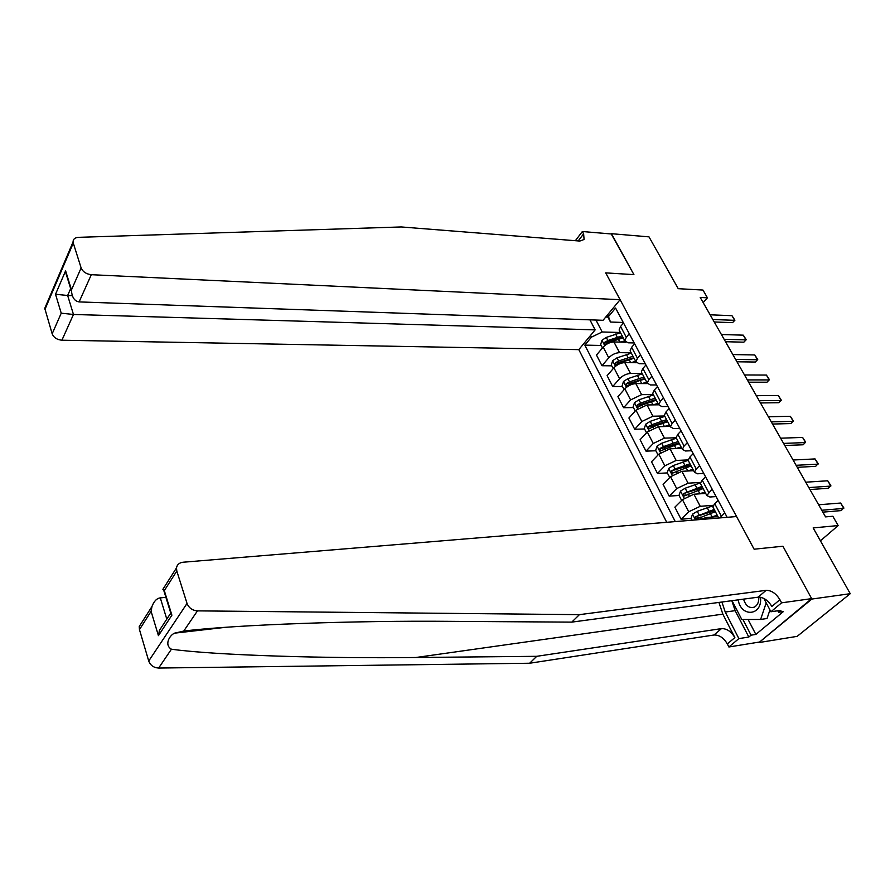 <?xml version="1.0" encoding="UTF-8"?>
<svg xmlns="http://www.w3.org/2000/svg" width="895" height="895" viewBox="0 0 895 895"><rect width="100%" height="100%" fill="white"/><g stroke="black" fill="none" stroke-linecap="round" stroke-linejoin="round"><path stroke-width="1.34" d="M811.664 598.632L782.912 546.23L754.116 549.206L736.563 516.538L183.05 562.228C179.302 562.698 177.12 564.588 176.494 567.9L176.807 571.032L187.033 603.431C188.879 607.962 192.358 610.446 197.448 610.871L579.412 614.652L766.109 590.342C771.423 590.32 776.032 593.43 779.903 599.684L781.592 602.827L811.664 598.632L758.982 642.554L797.154 636.356L850.25 593.687L811.888 599.046L782.912 546.23L754.116 549.206L605.702 272.874L620.101 299.691L91.312 274.698L79.107 301.906L603.062 320.298L620.101 299.691M589.917 319.839L595.141 329.875L578.808 349.632L666.73 522.311M758.982 642.554L811.888 599.046M575.351 240.71L582.354 231.525L611.621 233.998L633.917 274.631L611.24 233.964M611.453 233.696L649.009 236.873L678.231 288.682L702.978 290.058L707.43 297.822L700.226 297.453L825.559 516.885L832.831 516.258L838.168 525.566L813.152 527.916L850.25 593.687M595.958 320.052L602.19 331.978L591.45 337.135L584.827 345.123L675.277 521.606M591.45 337.135L590.566 335.412M607.75 314.637L610.479 322.032L623.256 322.469M727.165 517.321L615.559 308.037L608.656 316.36M633.917 274.631L605.702 272.874L633.917 274.631M820.424 540.815L838.168 525.566M703.179 302.622L707.43 297.822M607.862 317.087L605.781 317.02M610.479 322.032L607.034 315.51M712.084 489.039L706.815 495.539L709.836 497.005L716.101 496.568M699.61 465.646L696.276 468.991L694.464 472.236L697.518 473.791L703.772 473.444M687.36 442.678L684.093 446.046L682.337 449.346L685.413 450.99L691.656 450.733M675.333 420.113L672.123 423.514L670.422 426.87L673.521 428.582L679.752 428.414M663.519 397.951L660.353 401.385L658.72 404.775L661.841 406.576L668.062 406.487M651.907 376.18L648.808 379.637L647.219 383.071L650.363 384.951L656.572 384.939M640.496 354.789L637.453 358.268L635.909 361.748L639.075 363.694L645.273 363.762M629.274 333.757L626.287 337.258L624.799 340.782L627.988 342.796L634.175 342.942M620.414 332.492L602.19 331.978M625.728 342.226L613.925 341.946C609.842 342.192 606.262 343.904 603.174 347.103L596.484 355.046L601.988 365.731L611.744 365.82M631.199 352.843L619.541 352.641C615.458 352.898 611.856 354.621 608.745 357.821L601.988 365.731M636.334 362.721L624.766 362.598C620.671 362.878 617.058 364.601 613.925 367.789L607.112 375.676L612.717 386.539L622.495 386.517M642.151 373.528L630.483 373.472C626.377 373.774 622.752 375.508 619.586 378.686L612.717 386.539M647.342 383.586L635.797 383.597C631.691 383.921 628.044 385.656 624.855 388.822L617.919 396.653L623.614 407.706L633.425 407.561M653.305 394.572L641.603 394.65L630.617 399.908L623.614 407.706M658.72 404.797L647.018 404.954L635.976 410.223L628.916 417.999L634.712 429.242L644.534 428.973M664.649 415.974L652.925 416.209L641.838 421.5L634.712 429.242M670.165 426.378L658.429 426.691L647.298 432.005L640.104 439.714L646 451.147L655.845 450.756M676.195 437.756L664.448 438.136L653.249 443.472L646 451.147M681.8 448.339L670.042 448.809L658.809 454.157L651.493 461.798L657.489 473.444L667.357 472.907M688.143 459.907L676.161 460.455L664.873 465.836L657.489 473.444M693.647 470.692L681.867 471.307L670.523 476.711L663.072 484.284L669.18 496.132L679.059 495.461M700.55 482.427L688.098 483.177L676.698 488.592L669.18 496.132M705.696 493.436L693.893 494.219L682.449 499.656L674.864 507.163L681.073 519.223L691.018 518.406M713.36 505.317L700.237 506.301L688.736 511.761L681.073 519.223M717.969 516.583L706.144 517.545L699.677 519.592M623.524 322.972L620.559 326.474L619.105 330.02L619.765 331.262M584.827 345.123L601.183 345.459M697.127 517.914L698.749 517.78M685.111 495.058L685.861 495.002M634.633 343.803L631.624 347.294L630.114 350.795L630.751 352.015M645.944 365.015L642.878 368.471L641.312 371.94L641.939 373.125M657.456 386.584L654.323 390.03L652.712 393.442L653.328 394.606M669.158 408.545L665.981 411.957L664.314 415.336L664.907 416.455M681.084 430.898L677.839 434.288L676.117 437.61L676.698 438.695M693.211 453.653L689.911 457.009L688.132 460.287L688.691 461.339M705.573 476.822L702.206 480.145L700.36 483.367L700.908 484.396M718.159 500.417L714.725 503.706L712.823 506.872L713.349 507.868M724.793 512.857L719.826 517.925M710.138 314.805L731.976 315.689L734.918 320.209L732.546 322.647L714.232 321.976M731.976 315.689L734.672 320.332L712.823 319.504M734.918 320.209L732.546 322.647M620.09 342.091L624.822 340.872M602.469 347.942L600.668 344.463L602.022 340.223L606.284 337.415L620.548 332.761M622.182 335.838L607.895 340.503L604.651 342.326L605.132 344.541L608.924 342.449L623.211 337.784M604.651 342.326L606.899 342.371L617.136 338.578L622.987 337.348M578.808 349.632L61.912 340.212C57.011 339.742 53.767 337.605 52.167 333.801L44.761 308.316L73.054 241.986C73.054 239.178 74.844 237.634 78.424 237.343L401.273 226.95L579.837 241.057L584.088 239.48L583.618 233.863L582.354 231.525M52.167 333.801L61.229 313.194L55.524 294.276L65.603 270.838L71.477 289.879L81.132 267.929L73.278 243.06L44.951 309.39M595.141 329.875L73.468 314.469L61.912 340.212M44.761 308.316L47.111 304.322M73.054 241.986L73.278 243.06M81.132 267.929C82.843 271.823 86.244 274.083 91.312 274.698M72.305 295.663L67.651 295.484L73.468 314.469L61.229 313.194M55.524 294.276L67.651 295.484L70.66 288.626M65.603 270.838L67.841 279.486M71.477 289.879L71.488 291.289C72.238 297.733 74.777 301.268 79.107 301.906M718.942 602.424L722.836 614.138L734.851 637.598L727.333 643.919L728.888 646.984L758.77 642.151M579.412 614.652L571.771 622.126L448.91 621.343C358.671 620.503 237.13 624.509 183.743 631.064L174.503 633.168C169.625 635.305 163.964 644.892 171.426 649.211C215.661 655.353 327.1 658.608 415.918 657.501L536.743 656.315L721.459 628.614C726.729 628.48 731.193 631.478 734.851 637.598M165.899 597.334L160.294 597.882L166.806 619.139M536.743 656.315L529.65 663.24L714.009 635.002C719.267 634.857 723.708 637.822 727.333 643.919M779.903 599.684L771.859 606.452C768.022 600.232 763.446 597.133 758.132 597.178L571.771 622.126M176.807 571.032L164.311 590.622L171.896 615.189L158.426 635.651L151.098 611.341L139.463 629.599L148.727 661.013L187.033 603.431M171.426 649.211L158.639 668.05L529.65 663.24M781.592 602.827L770.931 611.755L780.91 610.323L778.572 612.269L777.777 610.77M748.086 619.497L755.861 634.432L783.393 611.565L778.572 612.269M755.861 634.432L751.062 635.181L748.824 637.039L738.89 638.605L728.888 646.984M721.896 602.033L725.241 612.046L738.89 638.605M770.931 611.755L763.849 598.431M158.639 668.05C153.727 667.748 150.427 665.399 148.727 661.013M139.463 629.599L139.217 626.545L142.036 622.115M748.824 637.039L735.164 610.659L731.808 600.702M742.928 619.519L751.062 635.181M164.311 590.622L162.868 589.346L164.132 587.355M171.896 615.189L170.352 613.724L170.565 612.426M158.426 635.651L159.433 630.371L163.774 623.748M151.098 611.341L151.971 606.497C153.962 601.216 156.737 598.352 160.294 597.882M721.404 334.529L743.275 335.155L746.229 339.708L743.846 342.181L725.509 341.722M743.275 335.155L746.005 339.876L724.133 339.306M746.229 339.708L743.846 342.181M732.848 354.577L754.753 354.946L757.729 359.522L755.335 362.027L736.977 361.793M754.753 354.946L757.528 359.745L735.623 359.432M744.495 374.96L766.411 375.061L769.409 379.659L767.004 382.199L748.623 382.199M766.411 375.061L769.241 379.928L747.314 379.905M630.852 362.665L635.718 361.379M613.198 368.617L611.285 364.936L612.672 360.674L616.979 357.866L631.344 353.133M633 356.255L618.624 361.009L615.346 362.844L615.861 365.082L619.664 362.99L634.052 358.235M615.346 362.844L617.595 362.867L633.794 357.743M644.008 377.03L629.532 381.863L626.22 383.698L626.78 385.969L640.07 380.397L641.76 383.586L646.772 382.232M624.128 389.649L622.103 385.756L623.502 381.483L627.865 378.674L642.33 373.841M640.07 380.397L645.071 379.032M626.22 383.698L628.48 383.698L644.78 378.473M652.891 404.876L658.015 403.444M635.226 411.051L633.089 406.923L634.521 402.649L638.929 399.83L653.495 394.919M655.207 398.152L640.63 403.074L637.285 404.92L637.878 407.214L641.704 405.133L656.292 400.199M637.285 404.92L639.545 404.898L655.957 399.562M756.331 395.691L778.27 395.5L781.29 400.132L778.874 402.705L760.481 402.951M778.27 395.5L781.145 400.457L759.195 400.714M664.191 426.535L669.449 425.024M646.537 432.811L644.277 428.459L645.731 424.174L650.184 421.355L664.851 416.354M666.596 419.643L651.918 424.655L648.539 426.512L649.177 428.839L653.014 426.747L667.692 421.724M648.539 426.512L650.81 426.456L667.323 421.008M738.185 599.851C741.071 617.874 762.741 615.76 760.481 597.267L760.481 597.256M743.566 599.135C745.703 605.915 749.316 608.578 754.384 607.112C757.55 605.288 759.016 601.955 758.781 597.133M769.946 609.92L767.049 618.501L760.627 619.452L741.798 619.519L732.02 600.679M766.198 602.861L760.627 619.452M768.369 416.768L790.33 416.287L793.373 420.952L790.934 423.559L772.53 424.051M790.33 416.287L793.25 421.332L771.289 421.869M675.669 448.585L681.084 446.985M658.038 454.962L655.655 450.375L657.143 446.079L661.64 443.26L676.407 438.158M678.175 441.503L663.396 446.616L659.995 448.484L660.667 450.823L679.305 443.618M659.995 448.484L662.266 448.395L678.891 442.835M780.608 438.203L802.591 437.42L805.645 442.119L803.207 444.77L784.781 445.509M802.591 437.42L805.556 442.555L783.584 443.405M692.652 470.736L693.603 470.613M687.338 471.027L692.92 469.327M669.74 477.505L667.222 472.672L668.744 468.365L673.297 465.545L688.165 460.343M689.967 463.755L675.087 468.969L671.642 470.837L672.369 473.209L691.108 465.903M671.642 470.837L690.649 465.042M793.071 460.008L815.054 458.922L818.142 463.655L815.681 466.329L797.255 467.335M815.054 458.922L818.075 464.136L796.091 465.299M704.264 493.525L705.629 493.313M699.208 493.872L704.98 492.071M681.654 500.45L679.003 495.36L680.558 491.042L685.167 488.222L700.405 482.875M701.971 486.399L683.5 493.581L684.272 495.987L703.134 488.592M683.5 493.581L702.631 487.652M805.735 482.192L827.741 480.783L830.84 485.549L828.367 488.267L809.93 489.543M827.741 480.783L830.817 486.086L808.812 487.585M716.112 516.728L717.879 516.426M711.279 517.131L717.242 515.218M691.913 520.23L690.996 518.462L692.573 514.133L697.239 511.313L713.114 505.753M714.176 509.445L695.572 516.739L696.388 519.167L715.362 511.671M695.572 516.739L714.825 510.653M818.634 504.78L840.64 503.035L843.772 507.823L841.289 510.586L822.841 512.141M840.64 503.035L843.772 508.427L821.767 510.251M619.541 352.641L613.925 341.946M630.483 373.472L624.766 362.598M641.603 394.65L635.797 383.597M652.925 416.209L647.018 404.954M664.448 438.136L658.429 426.691M676.161 460.455L670.042 448.809M688.098 483.177L681.867 471.307M700.237 506.301L693.893 494.219M706.905 518.988L706.144 517.545M608.745 357.821L603.174 347.103M626.287 337.258L620.559 326.474M637.453 358.268L631.624 347.294M619.586 378.686L613.925 367.789M648.808 379.637L642.878 368.471M630.617 399.908L624.855 388.822M660.353 401.385L654.323 390.03M641.838 421.5L635.976 410.223M672.123 423.514L665.981 411.957M653.249 443.472L647.298 432.005M684.093 446.046L677.839 434.288M664.873 465.836L658.809 454.157M696.276 468.991L689.911 457.009M676.698 488.592L670.523 476.711M708.683 492.351L702.206 480.145M688.736 511.761L682.449 499.656M721.325 516.135L714.725 503.706M601.988 340.324L604.729 345.582M618.266 339.071L619.866 342.091M615.615 334.036L617.237 337.124M606.284 337.415L607.895 340.503M578.204 240.934L583.618 233.863M415.918 657.501L722.836 614.138M721.459 628.614L714.009 635.002M758.132 597.178L766.109 590.342M197.448 610.871L183.743 631.064M735.164 610.659L725.241 612.046M612.639 360.786L615.503 366.279M629.084 359.555L630.718 362.665M626.388 354.442L628.033 357.575M619.664 362.99L620 363.639M616.979 357.866L618.624 361.009M623.468 381.594L626.455 387.322M637.329 375.195L639.008 378.384M630.583 383.888L631.009 384.671M627.865 378.674L629.532 381.863M634.488 402.75L637.598 408.735M651.258 401.598L652.981 404.842M648.472 396.306L650.173 399.539M641.704 405.133L642.196 406.073M638.929 399.83L640.63 403.074M645.698 424.275L648.942 430.517M662.636 423.156L664.381 426.467M659.794 417.775L661.539 421.064M653.014 426.747L653.585 427.855M650.184 421.355L651.918 424.655M657.098 446.18L660.488 452.68M674.215 445.095L675.982 448.462M671.317 439.613L673.096 442.969M664.515 448.742L665.175 450.006M661.64 443.26L663.396 446.616M668.699 468.477L672.223 475.234M685.995 467.425L687.796 470.848M683.053 461.842L684.854 465.266M676.217 471.128L676.967 472.56M673.297 465.545L675.087 468.969M680.513 491.154L684.183 498.202M697.977 490.147L699.823 493.637M694.99 484.475L696.813 487.943M688.132 493.917L688.971 495.517M685.167 488.222L686.98 491.702M692.54 514.245L695.493 519.928M710.182 513.271L712.062 516.829M707.139 507.499L708.997 511.034M700.27 517.097L701.199 518.887M697.239 511.313L699.096 514.86M624.799 340.782L619.105 330.02M635.909 361.748L630.114 350.795M647.219 383.071L641.312 371.94M658.72 404.775L652.712 393.442M670.422 426.87L664.314 415.336M682.337 449.346L676.117 437.61M694.464 472.236L688.132 460.287M706.815 495.539L700.36 483.367M718.719 518.015L712.823 506.872M71.488 291.289L65.603 272.237M174.503 633.168L225.596 627.317M176.494 567.9L162.868 589.346M171.292 614.775L163.718 590.23M159.433 630.371L170.352 613.724M151.971 606.497L139.217 626.545"/></g></svg>
